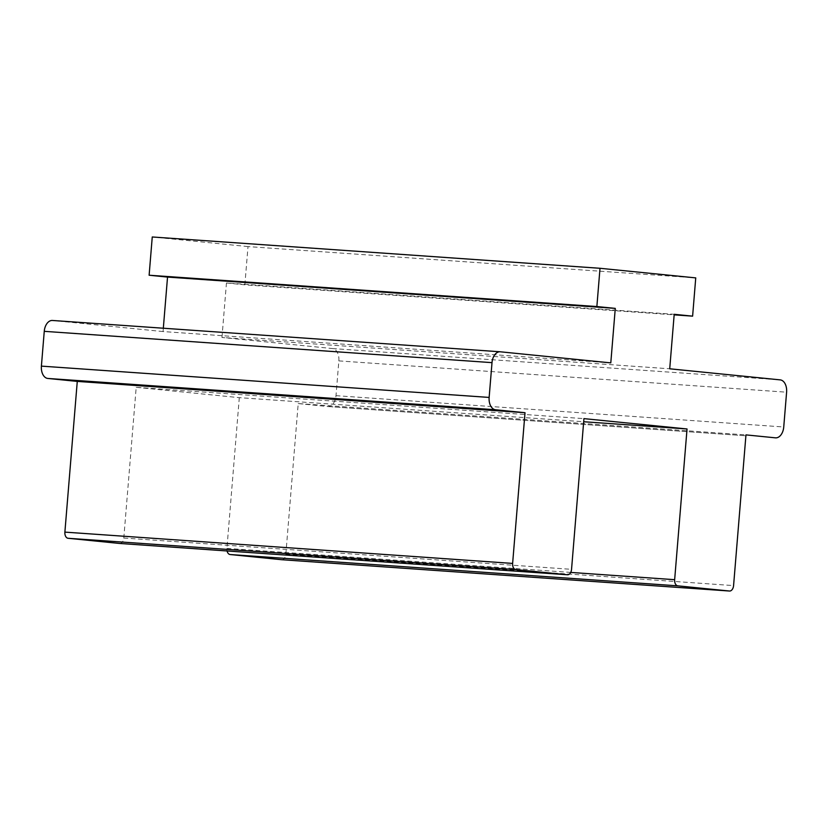 <?xml version="1.0" encoding="UTF-8"?>
<svg xmlns="http://www.w3.org/2000/svg" width="828" height="828" viewBox="0 0 828 828"><rect width="100%" height="100%" fill="white"/><g stroke="black" fill="none" stroke-linecap="round" stroke-linejoin="round"><path stroke-width="0.62" stroke-dasharray="4.14 3.1" d="M119.781 543.468A5.817 3.695 94 0 0 123.796 538.024L136.196 387.318L583.937 418.626M136.196 387.318L239.302 397.657L583.678 421.742M239.302 397.657L226.913 548.374A5.817 3.695 94 0 0 227.079 550.972M281.81 559.718A5.817 3.695 94 0 0 285.826 554.284L298.215 403.567L745.966 434.886M298.215 403.567L327.681 406.527A11.633 7.4 94 0 0 327.816 406.538A11.633 7.4 94 0 0 335.992 395.67L338.859 360.894A11.633 7.4 94 0 0 332.442 348.557L221.966 337.472L669.717 368.791M221.966 337.472L226.448 282.99L674.199 314.298M226.448 282.99L244.86 284.832L674.147 314.857M244.86 284.832L248.007 246.578L695.748 277.887M248.007 246.578L152.259 236.974M163.323 328.23L163.054 331.562L610.795 362.881M163.054 331.562L52.578 320.477M123.796 538.024L571.548 569.333M226.913 548.374L570.699 572.417M285.826 554.284L733.577 585.593M327.681 406.527L745.893 435.776L327.816 406.538M335.992 395.67L783.743 426.979M338.859 360.894L786.6 392.203M332.442 348.557L780.193 379.876"/><path stroke-width="1.24" d="M500.04 351.776L52.578 320.477A11.633 7.4 94 0 0 52.433 320.467A11.633 7.4 94 0 0 44.257 331.335L41.4 366.121A11.633 7.4 94 0 0 47.807 378.448L77.273 381.408L64.884 532.114A5.817 3.695 94 0 0 68.082 538.283L119.636 543.458A5.817 3.695 94 0 0 119.708 543.458A5.817 3.695 94 0 0 119.781 543.468M515.834 569.592L567.387 574.767A5.817 3.695 94 0 0 567.459 574.767A5.817 3.695 94 0 0 571.548 569.333L583.937 418.626L687.043 428.966L674.654 579.683A5.817 3.695 94 0 0 677.863 585.851L729.416 591.016A5.817 3.695 94 0 0 729.489 591.026A5.817 3.695 94 0 0 733.577 585.593L745.966 434.886L775.422 437.836A11.633 7.4 94 0 0 775.567 437.846A11.633 7.4 94 0 0 783.743 426.979L786.6 392.203A11.633 7.4 94 0 0 780.193 379.876L669.717 368.791L674.199 314.298L692.612 316.151L695.748 277.887L600.01 268.282L596.864 306.546L615.276 308.389L610.795 362.881L500.319 351.796A11.633 7.4 94 0 0 500.184 351.786A11.633 7.4 94 0 0 492.008 362.643L489.141 397.43A11.633 7.4 94 0 0 495.558 409.756L525.014 412.717L512.625 563.423A5.817 3.695 94 0 0 515.834 569.592L68.082 538.283M583.678 421.742L687.043 428.966M227.079 550.972A5.817 3.695 94 0 0 230.112 554.532L281.665 559.707A5.817 3.695 94 0 0 281.737 559.718A5.817 3.695 94 0 0 281.81 559.718M674.147 314.857L692.612 316.151M596.864 306.546L149.123 275.227L152.259 236.974L600.01 268.282M149.123 275.227L167.535 277.08L615.276 308.389M167.535 277.08L163.323 328.23M77.273 381.408L525.014 412.717M119.636 543.458L567.387 574.767M570.699 572.417L674.654 579.683M230.112 554.532L677.863 585.851M281.665 559.707L729.416 591.016M44.257 331.335L492.008 362.643M41.4 366.121L489.141 397.43M47.807 378.448L495.558 409.756M64.884 532.114L512.625 563.423M119.708 543.458L567.459 574.767M281.737 559.718L729.489 591.026M52.433 320.467L500.184 351.786"/></g></svg>
